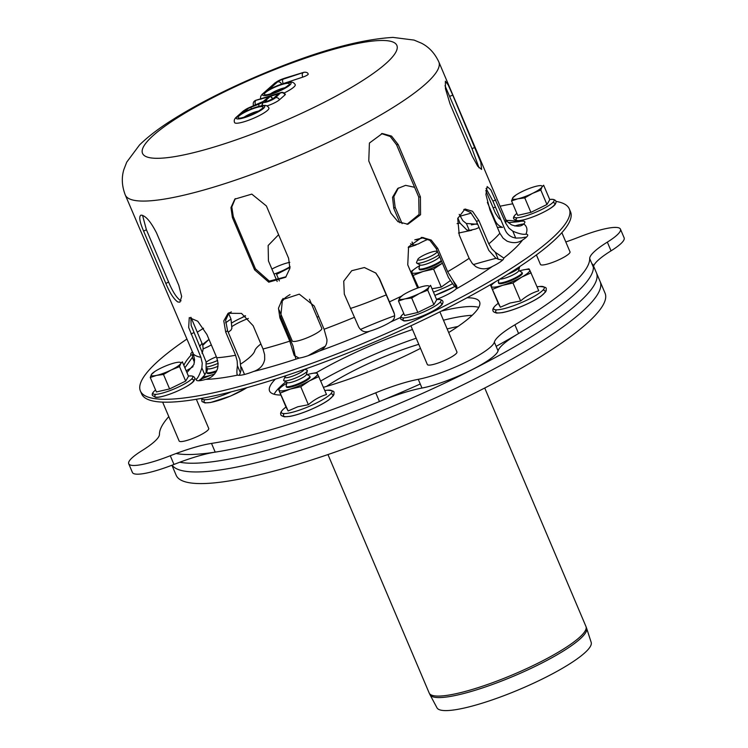 <?xml version="1.0" encoding="UTF-8"?>
<svg xmlns="http://www.w3.org/2000/svg" width="748" height="748" viewBox="0 0 748 748"><rect width="100%" height="100%" fill="white"/><g stroke="black" fill="none" stroke-linecap="round" stroke-linejoin="round"><path stroke-width="1.12" d="M290.074 266.662A16.063 2.983 157 0 1 284.334 269.841A16.063 2.983 157 0 1 274.02 274.049M271.898 269.056A16.063 2.983 157 0 1 273.936 268.027A16.063 2.983 157 0 1 288.569 262.595A16.063 2.983 157 0 1 288.803 262.548A16.063 2.983 157 0 1 289.813 262.342M279.359 280.939L276.564 274.366L290.009 267.429M404.827 298.91A16.063 2.983 157 0 1 399.628 297.994A16.063 2.983 157 0 1 402.948 295.086A16.063 2.983 157 0 1 409.062 291.664A16.063 2.983 157 0 1 423.695 286.232A16.063 2.983 157 0 1 423.92 286.185A16.063 2.983 157 0 1 428.894 287.148A16.063 2.983 157 0 1 419.46 293.478A16.063 2.983 157 0 1 404.827 298.91L411.69 298.003L417.823 312.458L404.612 315.478L398.469 301.014L404.827 298.91M402.948 295.086L399.628 297.994L398.469 301.014M417.823 312.458L433.868 304.623L436.701 299.789L430.558 285.334L428.894 287.148L427.734 290.159L419.46 293.478L411.69 298.003M433.868 304.623L427.734 290.159M156.622 375.374A16.063 2.983 157 0 1 151.423 374.468A16.063 2.983 157 0 1 154.743 371.56A16.063 2.983 157 0 1 160.857 368.128A16.063 2.983 157 0 1 175.49 362.705A16.063 2.983 157 0 1 175.724 362.658A16.063 2.983 157 0 1 180.689 363.612A16.063 2.983 157 0 1 171.255 369.951A16.063 2.983 157 0 1 156.622 375.374L163.485 374.477L169.618 388.932L156.407 391.943L150.264 377.488L156.622 375.374M154.743 371.56L151.423 374.468L150.264 377.488M169.618 388.932L185.672 381.087L188.496 376.263L182.353 361.798L180.689 363.612L179.529 366.632L171.255 369.951L163.485 374.477M185.672 381.087L179.529 366.632M517.906 198.8A16.063 2.983 157 0 1 512.707 197.883A16.063 2.983 157 0 1 516.036 194.976A16.063 2.983 157 0 1 522.141 191.553A16.063 2.983 157 0 1 536.774 186.121A16.063 2.983 157 0 1 537.008 186.074A16.063 2.983 157 0 1 541.973 187.037A16.063 2.983 157 0 1 532.539 193.367A16.063 2.983 157 0 1 517.906 198.8L524.769 197.893L530.912 212.357L517.691 215.368L511.548 200.903L517.906 198.8M516.036 194.976L512.707 197.883L511.548 200.903M530.912 212.357L546.956 204.513L549.78 199.679L543.637 185.224L541.973 187.037L540.813 190.048L532.539 193.367L524.769 197.893M546.956 204.513L540.813 190.048M519.57 266.69A12.856 2.384 157 0 1 519.589 267.064A12.856 2.384 157 0 1 507.64 274.348M519.589 267.064L518.598 270.841A10.444 1.935 157 0 1 504.975 278.172A10.444 1.935 157 0 1 499.973 279.051M518.682 270.505L521.786 272.253A12.856 2.384 157 0 1 522.048 272.88A12.856 2.384 157 0 1 505.283 281.893A12.856 2.384 157 0 1 498.626 282.819A12.856 2.384 157 0 1 498.364 282.202L499.038 279.612M217.668 360.414A10.444 1.935 157 0 1 211.207 362.93A10.444 1.935 157 0 1 206.738 363.846M206.252 362.256A10.444 1.935 157 0 1 216.387 356.824M218.107 363.313A12.856 2.384 157 0 1 211.207 365.922A12.856 2.384 157 0 1 207.121 366.922M218.061 366.286A10.444 1.935 157 0 1 213.367 368.016A10.444 1.935 157 0 1 207.953 368.764L207.074 368.278M216.808 370.662A12.856 2.384 157 0 1 213.676 371.737A12.856 2.384 157 0 1 207.018 372.663A12.856 2.384 157 0 1 206.747 372.046L207.654 368.596M304.221 369.428A10.444 1.935 157 0 1 290.579 376.814A10.444 1.935 157 0 1 284.997 376.945A10.444 1.935 157 0 1 286.297 375.571M304.716 369.25L306.951 370.11A12.856 2.384 157 0 1 307.353 370.793A12.856 2.384 157 0 1 290.589 379.816A12.856 2.384 157 0 1 283.922 380.741A12.856 2.384 157 0 1 283.707 379.975L284.997 376.945M307.353 370.793L306.362 374.58A10.444 1.935 157 0 1 292.739 381.901A10.444 1.935 157 0 1 287.335 382.658L283.922 380.741M306.456 374.243L309.55 375.982A12.856 2.384 157 0 1 309.822 376.609A12.856 2.384 157 0 1 293.057 385.622A12.856 2.384 157 0 1 286.391 386.548A12.856 2.384 157 0 1 286.129 385.931L287.026 382.48M423.443 259.201A10.444 1.935 157 0 1 417.851 259.332A10.444 1.935 157 0 1 426.678 253.871A10.444 1.935 157 0 1 436.739 251.309A10.444 1.935 157 0 1 433.69 254.703A10.444 1.935 157 0 1 423.443 259.201M438.824 254.797A12.856 2.384 157 0 1 423.443 262.193A12.856 2.384 157 0 1 416.786 263.118A12.856 2.384 157 0 1 416.571 262.352L417.851 259.332M439.422 256.19L439.216 256.957A10.444 1.935 157 0 1 425.603 264.287A10.444 1.935 157 0 1 420.189 265.035L416.786 263.118M441.292 260.613A12.856 2.384 157 0 1 425.911 268.008A12.856 2.384 157 0 1 419.254 268.934A12.856 2.384 157 0 1 418.983 268.308L419.88 264.867M443.452 320.219A114.079 21.178 157 0 1 472.203 315.291A114.079 21.178 -23 0 0 443.452 320.219M316.423 372.626A114.079 21.178 157 0 1 412.485 329.503A114.079 21.178 -23 0 0 316.423 372.626M416.178 338.218A114.079 21.178 -23 0 0 320.761 380.975M458 326.465A114.079 21.178 -23 0 0 447.145 328.933M179.801 462.227A232.974 43.253 -23 0 0 427.585 391.082A232.974 43.253 -23 0 0 596.437 272.852A232.974 43.253 157 0 1 427.585 391.082A232.974 43.253 157 0 1 179.801 462.227M171.928 465.256L176.163 475.251A232.974 43.253 157 0 0 407.52 424.041A232.974 43.253 157 0 0 605.067 293.197L600.139 281.566A232.974 43.253 157 0 1 406.987 410.54A232.974 43.253 157 0 1 172.105 465.181A232.974 43.253 -23 0 0 406.987 410.54A232.974 43.253 -23 0 0 600.139 281.566L593.575 266.12M441.414 311.084A114.079 21.178 157 0 1 478.776 307.353A114.079 21.178 157 0 0 441.414 311.084M274.086 394.243A114.079 21.178 157 0 1 285.839 381.817A114.079 21.178 157 0 0 274.086 394.243M176.098 453.512A232.974 43.253 -23 0 0 420.254 384.005M496.139 346.343A232.974 43.253 -23 0 0 592.734 264.128M309.466 299.256L321.808 328.344A16.063 2.983 157 0 1 308.185 337.367A16.063 2.983 157 0 1 292.225 340.901L279.144 310.074M196.341 399.282L208.729 428.454A16.063 2.983 157 0 1 197.154 436.58A16.063 2.983 157 0 1 180.044 441.516A16.063 2.983 157 0 1 179.146 441.011L162.643 402.125M439.899 311.841L456.935 351.981A16.063 2.983 157 0 1 447.341 359.171A16.063 2.983 157 0 1 427.351 364.538L410.914 325.801M561.86 232.665L570.013 251.87A16.063 2.983 157 0 1 556.39 260.893A16.063 2.983 157 0 1 540.43 264.427L536.4 254.928M420.498 348.381A114.079 21.178 157 0 1 330.906 385.098A114.079 21.178 157 0 1 323.454 387.314M280.921 395.084A114.079 21.178 157 0 1 269.57 391.008A114.079 21.178 157 0 1 275.376 379.133M308.157 355.693A114.079 21.178 157 0 1 325.343 346.221M360.527 329.429A114.079 21.178 157 0 1 394.598 315.768M467.014 297.788A114.079 21.178 157 0 1 479.59 301.865A114.079 21.178 157 0 1 448.688 332.551M168.796 416.608A232.974 43.253 -23 0 0 159.464 434.308A64.272 11.931 157 0 1 141.821 450.754A48.199 8.948 -23 0 0 128.721 463.751A48.199 8.948 -23 0 0 170.282 455.738A64.272 11.931 157 0 1 211.506 443.414A232.974 43.253 -23 0 0 375.73 392.812A64.272 11.931 157 0 1 418.272 379.329A48.199 8.948 -23 0 0 465.527 362.35A48.199 8.948 -23 0 0 494.353 342.145A64.272 11.931 157 0 1 514.876 324.81A232.974 43.253 -23 0 0 589.695 258.574A64.272 11.931 157 0 1 607.339 242.118A48.199 8.948 -23 0 0 620.438 229.131A48.199 8.948 -23 0 0 578.877 237.144A64.272 11.931 157 0 1 565.806 241.959M128.721 463.751L132.424 472.474A48.199 8.948 -23 0 0 173.975 464.452A64.272 11.931 157 0 1 215.209 452.129A232.974 43.253 -23 0 0 379.432 401.536A64.272 11.931 157 0 1 421.975 388.053A48.199 8.948 -23 0 0 469.23 371.073A48.199 8.948 -23 0 0 498.056 350.859A64.272 11.931 157 0 1 518.579 333.524A232.974 43.253 -23 0 0 593.398 267.288A64.272 11.931 157 0 1 611.041 250.842A48.199 8.948 -23 0 0 624.141 237.845L620.438 229.131M260.893 343.949A48.199 8.948 -23 0 0 254.806 350.737A64.272 11.931 157 0 1 241.108 363.79M318.723 316.6A48.199 8.948 -23 0 0 317.04 317.115M287.12 328.858A48.199 8.948 -23 0 0 285.988 329.391M386.192 294.936A232.974 43.253 -23 0 0 373.43 300.06A64.272 11.931 157 0 1 350.391 308.466M496.083 258.294A232.974 43.253 -23 0 0 473.325 264.596M416.327 283.483A232.974 43.253 -23 0 0 415.757 283.688M492.717 289.252L502.516 285.343A20.888 3.88 -23 0 1 491.314 286.484A20.888 3.88 -23 0 1 495.756 281.575L490.585 285.287L500.347 307.222L510.033 303.043L520.617 300.976C526.059 296.18 532.109 292.777 538.747 290.776L529.715 270.037A20.888 3.88 -23 0 0 523.076 269.963A20.888 3.88 -23 0 0 519.411 270.916M500.347 307.222L498.215 303.267L496.289 304.875A27.489 5.105 -23 0 0 508.425 307.447A27.489 5.105 -23 0 0 538.579 293.646A27.489 5.105 -23 0 0 539.542 286.512C548.733 287.11 545.601 288.644 546.264 290.42L545.61 291.898L540.963 296.245C536.223 299.565 529.967 302.884 522.188 306.203C514.456 309.448 507.78 311.598 502.179 312.673L496.625 313.085C494.035 312.243 492.885 311.542 493.166 311C492.212 309.55 493.25 307.503 496.289 304.875M490.585 285.287L498.215 303.267M523.076 269.963L528.976 268.85L529.715 270.037A20.888 3.88 -23 0 1 521.721 277.125L531.117 272.805M512.988 283.006L521.721 277.125A20.888 3.88 -23 0 1 502.516 285.343L512.988 283.006L520.617 300.976M498.692 282.856A12.856 2.384 -23 0 0 499.075 283.614A12.856 2.384 -23 0 0 511.445 280.463A12.856 2.384 -23 0 0 522.31 273.749A12.856 2.384 -23 0 0 522.029 272.945M283.193 385.529L278.349 389.025L288.12 410.951L297.798 406.772L308.382 404.715C313.833 399.909 319.873 396.505 326.511 394.514L317.479 373.776A20.888 3.88 -23 0 0 310.85 373.691A20.888 3.88 -23 0 0 307.176 374.645M288.12 410.951L285.979 406.996L284.053 408.604A27.489 5.105 -23 0 0 296.189 411.185A27.489 5.105 -23 0 0 326.343 397.375A27.489 5.105 -23 0 0 327.306 390.241C336.497 390.839 333.365 392.373 334.029 394.149L333.374 395.636L328.727 399.974C323.987 403.294 317.732 406.613 309.953 409.932C302.22 413.176 295.544 415.336 289.944 416.402L284.39 416.814C281.8 415.972 280.65 415.28 280.939 414.738C279.976 413.279 281.014 411.241 284.053 408.604M278.349 389.025L285.979 406.996M310.85 373.691L316.741 372.579L317.479 373.776A20.888 3.88 -23 0 1 309.485 380.854L318.882 376.534M300.752 386.735L309.485 380.854A20.888 3.88 -23 0 1 290.289 389.072L300.752 386.735L308.382 404.715M280.481 392.981L290.289 389.072A20.888 3.88 -23 0 1 279.088 390.222A20.888 3.88 -23 0 1 283.586 385.267L283.183 385.529M286.456 386.585A12.856 2.384 -23 0 0 286.839 387.342A12.856 2.384 -23 0 0 299.219 384.192A12.856 2.384 -23 0 0 310.074 377.478A12.856 2.384 -23 0 0 309.803 376.683M286.821 383.285A20.888 3.88 -23 0 0 283.586 385.267M432.017 288.756L441.236 287.092L450.109 280.781M419.675 265.671A20.888 3.88 -23 0 0 416.44 267.644L411.204 271.402L418.59 287.718M411.204 271.402L418.188 287.858M413.345 275.358L423.144 271.459L433.606 269.121L442.339 263.231A20.888 3.88 -23 0 0 442.395 263.203M433.606 269.121L441.236 287.092M419.31 268.971A12.856 2.384 -23 0 0 419.693 269.729A12.856 2.384 -23 0 0 429.82 267.485A12.856 2.384 -23 0 0 441.601 261.333M416.44 267.644A20.888 3.88 -23 0 0 411.942 272.599A20.888 3.88 -23 0 0 423.144 271.459A20.888 3.88 -23 0 0 442.339 263.231M200.698 379.208L201.231 380.461M203.278 376.936A20.888 3.88 -23 0 0 210.908 375.187L201.109 379.096L201.651 380.386M241.389 367.09L244.512 374.458M207.084 372.7A12.856 2.384 -23 0 0 207.458 373.458A12.856 2.384 -23 0 0 216.275 371.7M210.908 375.187A20.888 3.88 -23 0 0 214.723 373.916M207.439 369.4A20.888 3.88 -23 0 0 206.887 369.718M244.474 111.957L242.034 113.341L244.876 111.826M261.959 105.702L263.062 102.214L261.66 105.749M280.631 92.733L275.535 97.708A7.069 1.309 157 0 1 268.233 101.485A7.069 1.309 157 0 1 263.062 102.214A7.714 1.431 157 0 1 258.714 104.215L251.048 107.207A5.788 1.075 -23 0 0 245.765 110.04L242.034 113.341A15.428 2.861 157 0 1 264.194 105.945A15.428 2.861 157 0 1 249.486 115.893A15.428 2.861 157 0 1 237.555 116.37L244.147 110.536A7.714 1.431 157 0 1 251.188 106.768L258.855 103.776A5.788 1.075 -23 0 0 264.137 100.943L268.822 96.801L256.33 100.223L280.631 92.733A3.216 1.533 -107.1 0 1 280.911 92.574C282.398 91.92 283.875 92.509 285.334 94.332A4.179 0.776 157 0 1 285.007 94.884L279.471 99.783A10.285 1.907 157 0 1 266.84 105.954M273.011 98.717A3.216 2.758 48.5 0 1 273.02 98.708L277.012 95.174M273.067 98.671L270.439 96.296L272.721 98.932M270.804 88.657L268.364 90.031L271.206 88.526M263.885 93.07L275.937 82.392A6.423 1.197 157 0 1 283.801 78.549L303.51 72.481L283.062 79.204A4.497 0.832 -23 0 0 277.555 81.897L268.364 90.031A15.428 2.861 157 0 1 290.523 82.635A15.428 2.861 157 0 1 275.816 92.584A15.428 2.861 157 0 1 263.885 93.07A3.216 2.758 48.5 0 0 262.987 93.565L275.04 82.897L284.09 78.39L303.8 72.313C306.297 72.004 307.774 72.593 308.223 74.08A4.179 0.776 157 0 1 302.772 77.128L281.108 84.309M254.601 269.85L232.394 217.528L230.954 207.607L234.835 199.118L251.805 194.115L266.4 205.971L288.606 258.284L289.878 268.401L285.689 277.237L268.756 282.183L254.601 269.85L255.479 268.869L269.308 281.126L286.119 276.741M235.283 198.631L231.796 206.962L233.273 216.546L255.479 268.869M390.98 213.255L368.773 160.942L369.409 143.055L382.312 133.518L391.559 136.099L398.207 144.588L420.423 196.911L420.554 214.723L407.866 224.25L398.001 221.726L390.98 213.255M407.024 224.297L419.058 214.461L418.74 197.051L396.534 144.738L390.241 136.501L381.48 133.612M165.832 283.436L143.625 231.113C139.614 221.763 138.735 216.434 140.989 215.125C145.495 215.499 150.694 221.473 156.594 233.058L178.8 285.371L181.652 296.423L179.931 302.145L177.874 302.014C173.91 299.284 169.889 293.094 165.832 283.436L168.609 282.061C172.676 291.748 176.696 297.947 180.651 300.659L181.072 300.827M142.541 215.321L146.402 229.748L168.609 282.061M472.278 156.276L450.062 103.963L445.453 88.703L445.369 81.205L448.146 84.851L452.764 95.127L480.786 162.232L481.619 169.441L477.72 166.234L472.278 156.276M479.029 167.833L471.997 148.609L445.004 85.693M125.281 194.994A170.31 31.622 -23 0 0 134.752 200.436A170.31 31.622 -23 0 0 316.105 148.011A170.31 31.622 -23 0 0 438.824 61.906C434.766 53.23 428.959 46.984 421.395 43.16L414.046 40.083L392.971 37.4C358.769 39.476 314.889 51.836 261.314 74.473C226.597 89.171 196.743 104.421 171.76 120.222C158.604 128.534 147.852 136.791 139.502 144.99L126.73 162.148L123.859 169.572C121.4 177.631 121.877 186.112 125.281 194.994L193.349 354.028L194.573 359.704L193.928 364.5L186.935 372.579M184.896 367.782L192.367 357.404L194.424 362.238L192.432 357.189M193.012 366.66L190.132 368.558A19.28 3.581 -23 0 0 186.187 370.83M192.9 354.889L191.236 354.954A19.28 3.581 157 0 1 190.768 354.515A19.28 3.581 157 0 1 192.442 351.869M202.699 345.38L208.982 339.377M211.329 344.903L207.972 346.763A19.28 3.581 -23 0 0 203.045 349.036M201.876 367.913L202.231 363.032L200.903 357.31L188.664 327.446L189.272 317.601L197.743 321.219L206.925 334.524L216.789 357.768L218.117 363.491L217.64 368.381C215.443 374.327 211.46 377.992 205.7 379.376A19.28 3.581 157 0 1 196.369 380.068A19.28 3.581 157 0 1 196.518 379.114C198.108 377.647 199.894 373.906 201.876 367.913L204.83 374.87L200.988 379.002A19.28 3.581 -23 0 0 198.8 380.751M192.367 357.404L193.021 352.589M201.979 353.206C203.4 350.12 203.419 346.829 202.016 343.332L190.974 317.339M190.862 317.32L191.151 325.399L206.046 361.742L206.149 372.261L204.765 374.879M205.7 379.376A186.374 34.604 -23 0 0 237.649 375.113C236.723 374.654 236.649 371.522 237.434 365.735L237.153 360.957L235.564 355.263L225.69 332.009L223.783 320.911L228.084 313.281L241.52 313.412L253.17 325.754L263.034 349.007L264.624 354.692L264.689 359.526C263.474 365.389 259.752 369.381 253.525 371.494A19.28 3.581 157 0 1 237.649 375.113L237.023 374.505M555.895 201.38A232.974 43.253 157 0 1 569.293 208.907L570.528 211.815A232.974 43.253 157 0 1 402.658 329.597A232.974 43.253 157 0 1 154.593 401.321A232.974 43.253 157 0 1 141.624 393.869L140.39 390.961A232.974 43.253 157 0 1 186.981 339.012M526.489 237.097A19.28 3.581 -23 0 0 521.824 237.873L515.746 238.098L512.791 231.151C518.607 233.675 523.002 234.694 525.966 234.189A19.28 3.581 157 0 1 527.695 234.872A19.28 3.581 157 0 1 522.572 239.996C518.149 243.1 512.95 243.474 506.976 241.099L503.067 238.154L499.842 233.264L489.968 210.01L485.929 194.527L487.163 186.561L490.866 189.861L505.713 223.222L508.939 228.112L512.791 231.151M523.628 224.035A19.28 3.581 -23 0 0 514.811 225.999M479.094 227.532A19.28 3.581 -23 0 0 475.653 229.01L469.333 230.431L466.378 223.474L477.71 224.288M428.127 239.238A19.28 3.581 -23 0 0 418.394 243.913L413.466 245.232L412.111 242.015M290.018 294.619A19.28 3.581 -23 0 0 283.305 299.948L282.978 299.574M248.355 318.452A19.28 3.581 -23 0 0 232.301 326.315M229.066 312.701L225.616 320.294L227.588 330.738L239.93 359.807L241.071 370.185L240.276 372.719M237.434 365.735L240.389 372.682L239.248 375.318M228.262 332.327L231.057 330.036L231.889 328.26L231.01 319.059L228.523 313.216M292.898 351.233L289.775 341.144L279.911 317.891L278.462 308.223L282.08 299.798L299.275 294.151L314.216 305.988L324.09 329.242L326.923 339.424C327.241 344.856 324.557 348.792 318.863 351.233A19.28 3.581 157 0 1 299.032 358.114L294.142 355.356L292.898 351.233L295.516 357.413M456.645 288.139L453.157 280.734L456.617 285.727L456.916 287.129L455.831 289.139A19.28 3.581 157 0 1 438.478 298.62L436.505 299.331M502.75 260.098L498.271 259.247L495.316 252.291L503.778 258.041A19.28 3.581 157 0 1 492.418 266.41C486.798 269.523 481.273 269.598 475.831 266.643L472.222 263.371L469.146 258.341L459.281 235.087L457.72 218.528L464.994 209.001L472.54 211.273L478.926 220.623L488.799 243.867L491.875 248.906L495.316 252.291M503.731 257.873L503.778 258.041A186.374 34.604 -23 0 0 522.572 239.996M393.588 311.551C395.645 316.329 394.598 319.845 390.428 322.108A19.28 3.581 157 0 1 370.073 331.055C365.099 332.851 361.303 331.467 358.666 326.913L344.304 294.132L343.734 281.154L351.719 270.711L364.388 267.532L375.889 273.104L379.517 278.639L393.588 311.551M282.482 299.331L280.706 316.937L293.038 346.006L295.712 358.245M417.608 288.055L407.754 264.839L408.576 246.803L421.975 237.378L431.194 240.052L437.776 248.448L447.65 271.702L453.157 280.734M456.233 287.634L454.345 286.157L448.51 277.62L436.178 248.551L429.932 240.398L421.18 237.453M515.774 238.07L512.866 237.35C509.332 235.975 506.789 233.572 505.237 230.132L492.895 201.062L486.05 188.44M498.355 259.201L495.793 258.144L488.771 250.337L476.439 221.277L470.67 212.479L463.779 209.449M394.243 313.562L379.077 278.181L375.655 272.87M569.293 208.907A232.974 43.253 157 0 1 401.424 326.698A232.974 43.253 157 0 1 153.359 398.413A232.974 43.253 157 0 1 140.39 390.961M197.294 332.206A232.974 43.253 157 0 1 203.578 328.241M228.617 313.412A232.974 43.253 157 0 1 231.328 311.888M460.001 216.237A232.974 43.253 157 0 1 471.305 213.115M493.1 207.729A232.974 43.253 157 0 1 495.503 207.196M500.075 206.224A232.974 43.253 157 0 1 512.782 203.802M232.123 322.734A19.28 3.581 157 0 1 241.763 317.741L245.568 315.927M508.247 222.614L518.57 221.707A19.28 3.581 157 0 1 524.834 221.81A19.28 3.581 157 0 1 523.731 223.942C521.281 226.579 517.177 226.859 511.408 224.793L506.92 221.258M283.053 299.752L283.062 298.405M414.803 239.828L423.751 237.677M469.333 230.431L466.378 223.474M459.207 214.358L462.881 220.697L466.303 223.502M469.248 230.449L466.799 229.926L459.983 223.063L457.851 218.023M277.171 281.491L268.439 260.912L268.149 245.503L278.602 234.704M413.466 245.232L412.008 242.118M398.404 187.972L393.841 196.621L395.14 207.233L402.097 223.624M399.871 222.764L393.766 208.365L392.55 197.294L397.702 188.505L405.594 185.354L414.598 187.29M413.345 245.279L410.521 243.801M485.798 190.516L495.475 213.33L498.692 218.136L500.945 220.015M497.317 227.327L502.609 227.364C499.122 226.214 496.607 223.914 495.054 220.482L487.369 202.371M258.574 111.069A10.285 1.907 -23 0 0 243.979 117.258M284.894 87.759A10.285 1.907 -23 0 0 270.309 93.958M243.596 112.406C254.89 106.562 264.231 105.047 264.268 105.496C266.223 105.206 267.765 106.038 268.906 108.002A18.635 3.46 157 0 1 253.105 118.474A18.635 3.46 157 0 1 234.592 122.569C233.731 120.596 234.414 118.698 236.658 116.875A3.216 2.758 48.5 0 1 237.555 116.37M256.985 104.44L255.592 104.87A4.179 0.776 157 0 1 253.348 105.085C252.852 102.429 253.937 100.756 256.611 100.054L280.911 92.574M269.925 89.106C281.211 83.252 290.551 81.738 290.598 82.187C292.543 81.897 294.086 82.729 295.236 84.692A18.635 3.46 157 0 1 284.24 92.967M268.822 96.801L263.24 101.448A3.216 2.758 48.5 0 1 264.137 100.943M586.638 628.292L591.191 642.382A83.767 15.549 157 0 1 520.075 689.189A83.767 15.549 157 0 1 437 707.842L430.025 694.77A85.085 15.801 -23 0 0 514.4 675.837A85.085 15.801 -23 0 0 586.638 628.292L585.965 626.497A85.16 15.811 157 0 1 513.764 674.322A85.16 15.811 157 0 1 429.193 693.041L430.025 694.77M326.521 386.426A81.943 15.212 157 0 1 417.057 344.828A81.943 15.212 157 0 1 418.768 344.304M436.608 299.574L437.309 299.499A21.655 4.021 157 0 1 439.815 299.499A21.655 4.021 157 0 1 419.993 313.449A21.655 4.021 157 0 1 403.237 313.964L403.77 313.515M440.609 302.856A21.047 3.908 157 0 1 422.676 315.871A21.047 3.908 157 0 1 404.014 317.872M188.403 376.048L189.104 375.973A21.655 4.021 157 0 1 191.61 375.973A21.655 4.021 157 0 1 171.788 389.914A21.655 4.021 157 0 1 155.032 390.437L155.565 389.979M192.404 379.329A21.047 3.908 157 0 1 174.471 392.345A21.047 3.908 157 0 1 155.808 394.346M549.687 199.464L550.388 199.389A21.655 4.021 157 0 1 552.894 199.389A21.655 4.021 157 0 1 533.072 213.339A21.655 4.021 157 0 1 516.316 213.853L516.859 213.404M553.688 202.745A21.047 3.908 157 0 1 535.755 215.761A21.047 3.908 157 0 1 517.092 217.762M173.975 464.452L170.282 455.738M215.209 452.129L211.506 443.414M611.041 250.842L607.339 242.118M593.398 267.288L589.695 258.574M518.579 333.524L514.876 324.81M498.056 350.859L494.353 342.145M421.975 388.053L418.272 379.329M379.432 401.536L375.73 392.812M496.466 309.859A26.835 4.984 -23 0 0 522.328 306.1A26.835 4.984 -23 0 0 543.001 290.102M284.231 413.588A26.835 4.984 -23 0 0 310.102 409.829A26.835 4.984 -23 0 0 330.775 393.831M433.438 292.113A27.489 5.105 -23 0 0 452.241 283.875M434.822 295.376A26.835 4.984 -23 0 0 454.756 286.521M201.951 398.301A27.489 5.105 -23 0 0 216.817 397.3A27.489 5.105 -23 0 0 231.31 391.821M204.849 399.703A26.835 4.984 -23 0 0 216.724 400.984A26.835 4.984 -23 0 0 246.859 387.688M245.765 110.04A3.216 2.758 48.5 0 1 248.009 110.283M275.535 97.708A3.216 2.758 48.5 0 1 279.471 99.783M279.079 93.64L270.439 96.296L265.269 100.877A5.143 0.954 -23 0 0 267.625 101.289A5.143 0.954 -23 0 0 273.918 98.212L279.079 93.64M277.555 81.897A3.216 2.758 48.5 0 1 281.491 83.972M233.273 216.546L232.394 217.528M396.534 144.738L398.207 144.588M418.74 197.051L420.423 196.911M146.402 229.748L143.625 231.113M449.791 96.296L452.764 95.127M471.997 148.609L474.971 147.45M193.704 332.673L191.03 334.057M235.564 355.263A170.31 31.622 157 0 1 216.789 357.768M208.888 339.527A186.374 34.604 -23 0 0 202.474 344.576M200.903 357.31A170.31 31.622 157 0 1 193.349 354.028M194.714 378.89A186.374 34.604 -23 0 0 196.518 379.114M191.236 354.954A186.374 34.604 -23 0 0 183.858 365.333M231.01 319.059A167.094 31.023 -23 0 0 225.606 322.809M202.016 343.332A167.094 31.023 -23 0 0 199.613 346.595M280.706 316.937L279.911 317.891M436.178 248.551L437.776 248.448M492.895 201.062L495.849 199.968M476.439 221.277L478.926 220.623M227.588 330.738L225.69 332.009M245.241 315.684A186.374 34.604 -23 0 0 241.763 317.741M423.443 237.621A186.374 34.604 -23 0 0 416.589 239.799M477.467 223.689A186.374 34.604 -23 0 0 471.371 224.896M518.57 221.707A186.374 34.604 -23 0 0 506.303 220.454M525.966 234.189A186.374 34.604 -23 0 0 523.731 223.942M455.831 289.139A186.374 34.604 -23 0 0 492.418 266.41M390.428 322.108A186.374 34.604 -23 0 0 400.601 317.423M436.682 299.565A186.374 34.604 -23 0 0 438.478 298.62M318.863 351.233A186.374 34.604 -23 0 0 370.073 331.055M253.525 371.494A186.374 34.604 -23 0 0 299.032 358.114M289.775 341.144A170.31 31.622 157 0 1 263.034 349.007M401.068 296.348A170.31 31.622 157 0 1 389.39 301.893M499.842 233.264A170.31 31.622 157 0 1 488.799 243.867M438.824 61.906L505.442 218.855A170.31 31.622 157 0 1 505.713 223.222M469.146 258.341A170.31 31.622 157 0 1 447.65 271.702M393.766 208.365L395.14 207.233M354.178 317.386A170.31 31.622 157 0 1 324.09 329.242M459.983 223.063A167.094 31.023 -23 0 0 457.084 223.633M495.054 220.482A167.094 31.023 -23 0 0 494.372 220.38M150.208 157.791A138.174 25.656 157 0 1 290.757 63.412A138.174 25.656 157 0 1 368.166 76.951A138.174 25.656 157 0 1 150.208 157.791M275.04 82.897A3.216 2.758 48.5 0 1 275.937 82.392M283.062 79.204A3.216 1.533 72.9 0 0 283.062 83.196M302.772 73.136A3.216 1.533 72.9 0 0 302.772 77.128M271.674 93.65A13.492 2.506 -23 0 0 289.252 83.757A13.492 2.506 -23 0 0 269.607 89.807A13.492 2.506 -23 0 0 271.674 93.65M251.048 107.207A3.216 0.496 68.7 0 0 251.337 108.89M258.714 104.215A3.216 0.496 68.7 0 0 259.135 106.3M236.658 116.875L243.25 111.031A3.216 2.758 48.5 0 1 244.147 110.536M281.07 92.808A3.216 2.758 48.5 0 1 285.007 94.884M255.592 104.87A3.216 1.533 -107.1 0 1 255.592 100.877M245.353 116.95A13.492 2.506 -23 0 0 262.922 107.067A13.492 2.506 -23 0 0 243.278 113.116A13.492 2.506 -23 0 0 245.353 116.95M265.269 100.877A3.216 2.758 48.5 0 1 267.653 101.195M266.989 101.466L273.02 98.708A3.216 2.758 48.5 0 1 273.918 98.212M437.309 299.499L440.235 299.518C442.536 300.2 443.405 301.332 442.844 302.903L442.358 304.034C441.825 305.455 437.524 309.345 423.985 315.366C410.39 320.892 404.855 321.191 403.705 320.855L400.732 319.087C399.909 317.788 400.741 316.077 403.237 313.964M189.104 375.973L192.03 375.992C194.33 376.674 195.209 377.805 194.639 379.376L194.153 380.508C193.62 381.929 189.328 385.818 175.78 391.83C162.185 397.356 156.65 397.665 155.5 397.328L152.527 395.552C151.704 394.261 152.536 392.55 155.032 390.437M550.388 199.389L553.314 199.407C555.614 200.09 556.493 201.221 555.923 202.792L555.437 203.924C554.904 205.345 550.612 209.234 537.064 215.256C523.469 220.782 517.934 221.081 516.784 220.754L513.811 218.977C512.988 217.677 513.82 215.966 516.316 213.853M521.58 274.694L522.048 272.88M500.262 283.744L498.626 282.819M208.655 373.589L207.018 372.663M309.345 378.423L309.822 376.609M288.027 387.473L286.391 386.548M436.739 251.309L437.468 251.599M420.89 269.86L419.254 268.934M537.045 286.774L539.542 286.512M324.81 390.512L327.306 390.241M454.793 286.549L434.84 295.404M247.055 387.632L230.58 396.047L210.562 402.518L205.008 402.929L201.979 401.545L201.614 398.357M505.442 218.855L507.022 221.38M281.164 301.351L283.09 300.35M408.221 247.523L416.094 244.942M471.792 230.253L458.505 233.049M262.987 93.565C260.743 95.389 260.052 97.287 260.921 99.26M287.428 86.198L287.634 85.73C289.57 84.599 282.417 90.274 271.963 93.481L267.419 94.687M243.25 111.031L251.253 106.674L263.24 101.448M261.099 109.498L261.314 109.04C263.24 107.908 256.096 113.574 245.643 116.791L241.099 117.988M327.961 454.56L429.193 693.041M484.732 388.016L585.965 626.497"/></g></svg>
